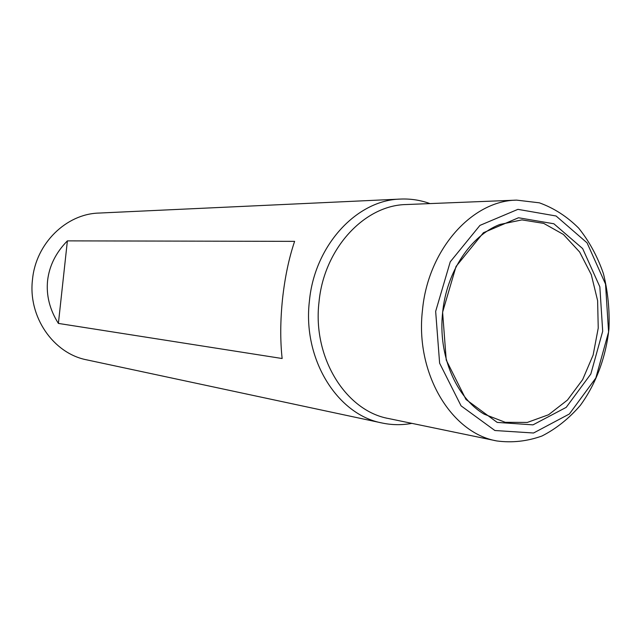 <?xml version="1.0" encoding="UTF-8"?>
<svg xmlns="http://www.w3.org/2000/svg" width="641" height="641" viewBox="0 0 641 641"><rect width="100%" height="100%" fill="white"/><g stroke="black" fill="none" stroke-linecap="round" stroke-linejoin="round"><path stroke-width="0.96" d="M47.594 280.542C46.096 295.325 49.694 309.619 58.395 323.417L67.385 240.872C55.911 252.562 49.317 265.783 47.594 280.542M411.891 423.364C401.963 425.215 392.028 425.095 382.1 423.004L86.791 359.865C53.363 353.536 27.803 316.726 32.515 279.364C35.904 243.404 66.247 213.902 98.874 213.068L400.537 199.071C410.673 198.638 420.488 200.144 429.983 203.59M58.395 323.417L282.136 358.519C280.165 340.387 280.301 320.508 282.529 298.89C284.908 277.305 288.939 258.131 294.612 241.361L67.385 240.872M382.1 423.004C337.278 414.807 302.392 358.896 309.419 300.998C314.587 245.295 356.829 199.936 400.537 199.071M422.483 310.044C428.044 249.645 471.952 200.609 516.654 200.128L539.345 202.82C553.896 208.061 567.005 216.498 578.671 228.124C589.207 241.272 597.452 256.432 603.405 273.603C607.9 291.511 609.743 309.956 608.95 328.953C605.881 357.285 595.962 383.943 580.369 405.328C569.04 418.485 556.252 428.701 541.99 435.992C527.19 441.32 512.135 442.979 496.831 440.952C450.919 432.995 414.967 372.83 422.483 310.044M442.602 312.207L456.039 266.456L483.426 232.723L518.505 217.764L553.856 223.765L582.645 248.572L599.84 286.807L602.692 331.261L590.834 373.999L566.211 407.356L532.983 424.863L497.192 422.403L465.991 399.487L446.232 360.05L442.602 312.207M435.656 311.382L450.246 261.832L479.949 225.392L517.92 209.351L556.076 215.993L587.068 242.851L605.529 284.091L608.589 331.958L595.842 377.998L569.36 413.998L533.552 433.004L494.876 430.512L461.071 405.849L439.622 363.199L435.656 311.382M496.831 440.952L388.75 418.573C345.779 411.009 312.287 357.43 319.026 301.943C323.969 248.54 364.513 205.08 406.37 204.535L516.654 200.128M499.788 224.486L521.942 219.895L543.712 223.389L563.415 234.446L579.64 252.017L591.29 274.652L597.612 300.629L598.237 328.072L593.133 355.042L582.645 379.64L567.453 400.064L548.576 414.743L527.319 422.435L505.276 422.323L484.171 414.166C456.047 397.74 437.803 355.01 442.659 312.279C446.617 271.536 470.831 235.608 499.788 224.486"/></g></svg>
